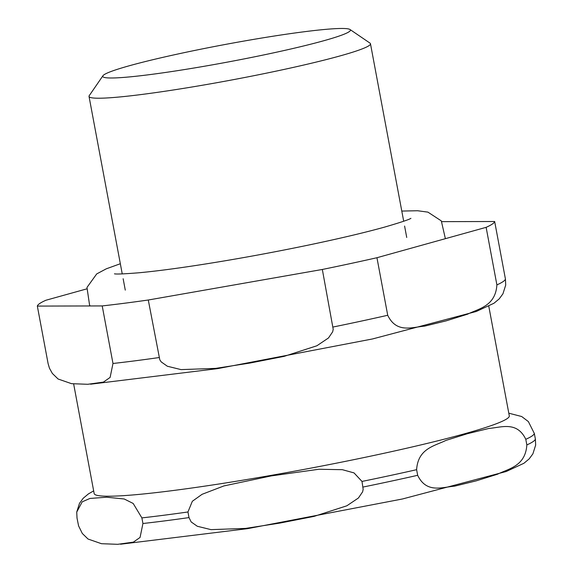 <?xml version="1.0" encoding="UTF-8"?>
<svg xmlns="http://www.w3.org/2000/svg" width="573" height="573" viewBox="0 0 573 573"><rect width="100%" height="100%" fill="white"/><g stroke="black" fill="none" stroke-linecap="round" stroke-linejoin="round"><path stroke-width="0.86" d="M73.645 383.917L94.165 493.554A211.172 14.877 -10.6 0 0 172.903 490.56A211.172 14.877 -10.6 0 0 393.372 451.223A211.172 14.877 -10.6 0 0 509.297 415.862L488.783 306.233M303.461 31.844A125.988 8.874 169.4 0 1 350.01 29.502A125.988 8.874 169.4 0 1 228.233 61.956A125.988 8.874 169.4 0 1 102.954 75.736A125.988 8.874 169.4 0 1 175.882 54.442A125.988 8.874 169.4 0 1 303.461 31.844M102.954 75.736L89.245 95.648A143.164 10.085 -10.6 0 0 89.023 96.414A143.164 10.085 -10.6 0 0 142.405 94.387A143.164 10.085 -10.6 0 0 291.879 67.721A143.164 10.085 -10.6 0 0 370.473 43.749A143.164 10.085 -10.6 0 0 369.993 43.111L350.01 29.502M376.948 257.721L486.126 227.338L496.891 284.888C495.495 306.211 478.849 308.568 467.561 314.183L446.188 320.844L424.572 326.144C412.402 327.061 396.566 333.737 387.72 315.272L376.948 257.721A232.645 16.388 -10.6 0 1 322.334 269.468L333.214 329.317L332.655 331.831L328.472 337.977L316.883 345.77L284.101 356.363L249.964 363.053L215.57 368.389L181.032 369.606L167.366 366.247L161.221 361.914L159.781 359.751L148.285 300.008L322.334 269.468M416.614 469.688C418.018 448.365 434.663 446.009 445.952 440.393L467.317 433.732L488.941 428.432C501.11 427.515 516.946 420.84 525.792 439.305L526.845 444.92C525.441 466.236 508.795 468.599 497.507 474.215L476.142 480.869L454.518 486.176C442.349 487.086 426.513 493.768 417.667 475.304L416.614 469.688A232.645 16.388 -10.6 0 1 362 481.435L363.16 489.342L362.602 491.856L358.419 498.001L346.837 505.794L314.054 516.388L279.911 523.077L245.523 528.413L210.986 529.631L197.313 526.272L191.167 521.939L189.004 517.591L187.951 511.976L192.335 501.275L202.076 494.313L223.878 485.933L271.093 475.941L318.917 469.258L342.375 469.688L354.021 472.904L362 481.435M37.338 306.089L102.216 305.925L112.981 363.483L110.116 377.421L103.448 382.091L87.733 384.29L71.532 383.674L58.109 379.018L52.358 373.453L49.457 368.224L48.111 363.64L37.338 306.089A232.645 16.388 -10.6 0 1 45.883 300.259L86.63 288.921M77.011 518.056L76.739 512.069L82.218 501.819L89.918 498.46L106.714 497.214L124.219 498.99L133.18 503.466L141.882 517.892L142.935 523.507L140.063 537.445L133.394 542.115L117.68 544.314L101.485 543.705L88.056 539.043L82.311 533.477L78.594 525.907L77.011 518.056M505.708 285.046L505.436 279.065L494.664 221.507L441.855 221.644M120.552 544.221L247.615 528.65L402.475 498.976L506.217 471.507L523.915 463.278L529.158 458.909L532.883 453.866L535.662 445.085L535.383 439.09L534.337 433.475L528.356 421.57L521.695 416.528L508.803 413.197M486.126 227.338A232.645 16.388 -10.6 0 0 494.664 221.507M102.216 305.925A232.645 16.388 -10.6 0 0 148.285 300.008M141.882 517.892A232.645 16.388 -10.6 0 0 187.951 511.976M525.792 439.305A232.645 16.388 -10.6 0 0 534.337 433.475M526.845 444.92A232.645 16.388 -10.6 0 0 535.383 439.09M142.935 523.507A232.645 16.388 -10.6 0 0 189.004 517.591M363.053 487.05A232.645 16.388 -10.6 0 0 417.667 475.304M496.891 284.888A232.645 16.388 -10.6 0 0 505.436 279.065M112.981 363.483A232.645 16.388 -10.6 0 0 159.05 357.559M333.106 327.018A232.645 16.388 -10.6 0 0 387.72 315.272M406.73 237.466L404.595 226.056M403.693 221.242L370.473 43.749M125.279 290.131L123.145 278.729M122.242 273.915L89.023 96.414M93.664 490.882L88.421 493.905L83.2 498.266L79.489 503.316L76.732 512.061M90.598 384.197L217.668 368.625L372.529 338.951L476.27 311.483L493.962 303.253L499.212 298.884L502.929 293.834L505.715 285.06M410.92 218.334C409.215 219.559 400.369 222.503 384.397 227.159C364.693 232.617 339.574 238.554 309.04 244.958C270.098 253.058 232.165 259.934 195.228 265.578C172.666 268.995 153.879 271.394 138.852 272.784C124.32 273.944 116.183 274.281 114.457 273.815M90.147 305.961L89.567 305.058L86.974 287.453L96.701 273.93L106.284 268.816L120.337 263.738M401.788 211.065L417.602 210.742L427.924 212.132L441.31 220.892L445.379 238.676"/></g></svg>
